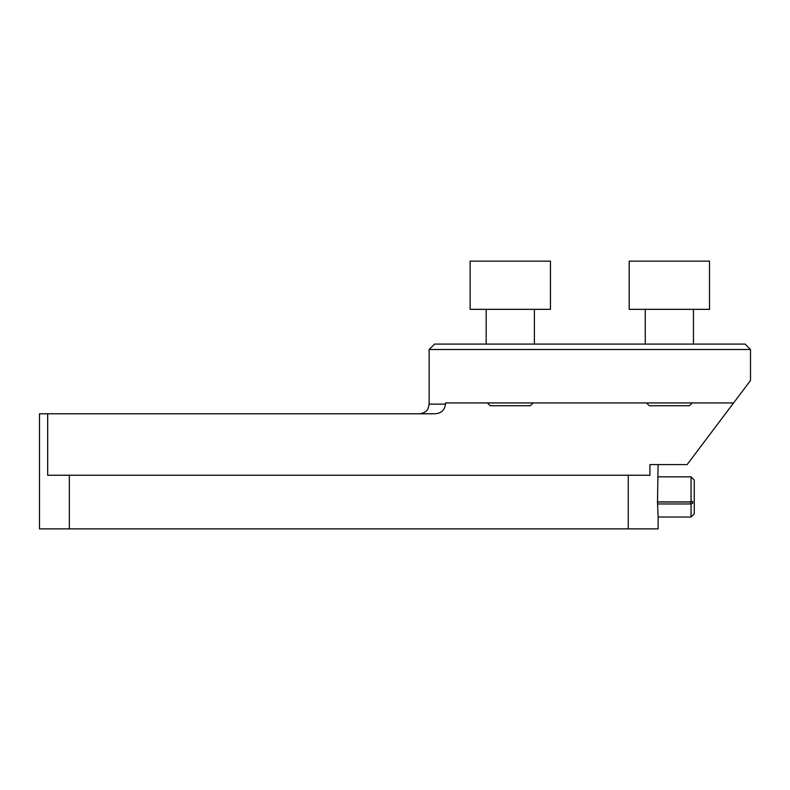 <?xml version="1.0" encoding="UTF-8"?>
<svg xmlns="http://www.w3.org/2000/svg" width="790" height="790" viewBox="0 0 790 790"><rect width="100%" height="100%" fill="white"/><g stroke="black" fill="none" stroke-linecap="round" stroke-linejoin="round"><path stroke-width="1.19" d="M69.342 475.234L47.686 475.234L47.686 413.782L434.865 413.782C441.097 413.417 444.651 410.207 445.53 404.134L445.53 402.93L733.594 402.93L687.132 464.589L649.923 464.589L649.923 475.234L69.342 475.234L69.342 528.865L658.11 528.865L658.11 517.015L691.053 517.015L691.053 503.832M69.342 528.865L39.5 528.865L39.5 413.782L47.686 413.782M750.5 349.506L745.079 344.084L434.569 344.084L429.148 349.506L750.5 349.506L750.5 380.504L733.594 402.93M691.053 517.015L694.262 513.806L694.262 480.063L691.053 476.844L691.053 501.897L657.497 501.897L658.11 464.589L687.132 464.589M628.267 475.234L628.267 528.865M657.497 501.897L658.11 517.015M470.119 309.334L550.462 309.334L550.462 261.135L470.119 261.135L470.119 309.334M486.186 344.084L486.186 309.334M533.191 402.93L530.376 405.744L490.205 405.744L487.391 402.93M669.357 309.334L709.519 309.334L709.519 261.135L629.186 261.135L629.186 309.334L669.357 309.334M645.252 344.084L645.252 309.334M692.247 402.93L689.443 405.744L649.271 405.744L646.457 402.93M692.652 501.433L690.648 502.025L690.648 503.951L692.652 503.349L692.652 501.433L691.053 501.897M690.648 502.025L657.468 502.025M690.648 503.951L657.507 503.951M429.148 349.506L429.148 404.134L445.53 404.134M429.148 404.134L428.16 408.381C428.229 408.381 426.541 413.012 419.5 413.782M534.395 344.084L534.395 309.334M693.452 344.084L693.452 309.334M658.11 476.844L691.053 476.844"/></g></svg>

